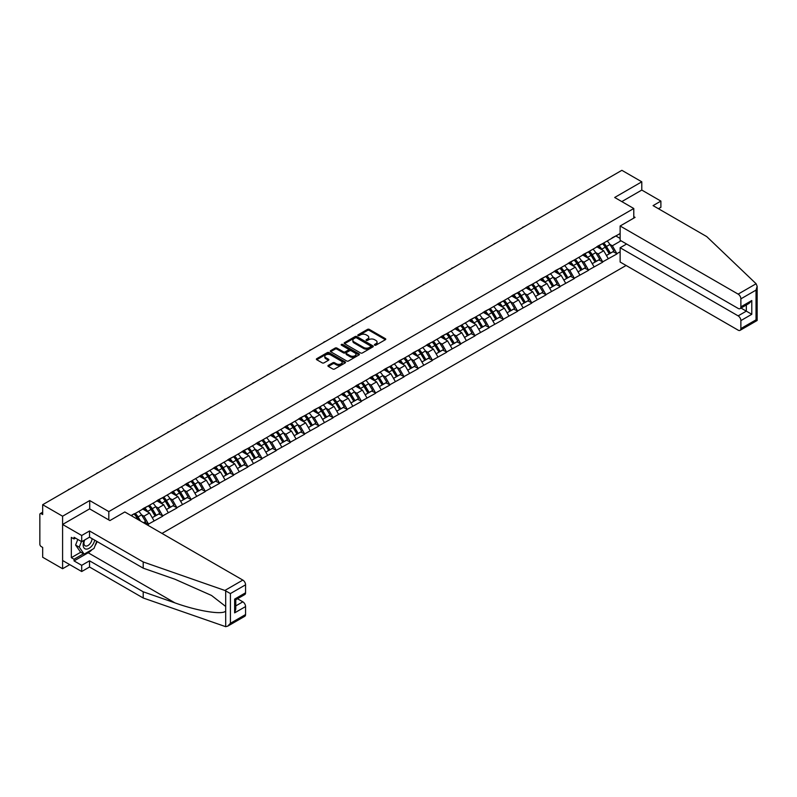 <?xml version="1.0" encoding="UTF-8"?>
<svg xmlns="http://www.w3.org/2000/svg" width="797" height="797" viewBox="0 0 797 797"><rect width="100%" height="100%" fill="white"/><g stroke="black" fill="none" stroke-linecap="round" stroke-linejoin="round"><path stroke-width="1.2" d="M374.65 345.171A0.887 0.508 0 0 0 375.895 345.171L385.389 339.691A1.265 0.727 0 0 0 385.758 339.173A1.265 0.727 0 0 0 385.389 338.665L369.31 329.38A1.265 0.727 0 0 0 367.527 329.38L358.032 334.86A0.887 0.508 0 0 0 359.288 335.577L360.513 334.87A4.045 2.331 0 0 1 366.231 334.87L367.566 335.647A4.045 2.331 0 0 1 368.752 337.29A4.045 2.331 0 0 1 367.566 338.944L366.341 339.652A0.887 0.508 0 0 0 367.586 340.379L368.822 339.671A4.045 2.331 0 0 1 374.53 339.671L375.875 340.439A4.045 2.331 0 0 1 377.061 342.092A4.045 2.331 0 0 1 375.875 343.736L374.65 344.453A0.887 0.508 0 0 0 374.65 345.171L374.65 344.453M328.314 365.365A1.265 0.727 0 0 0 327.946 365.883A1.265 0.727 0 0 0 328.314 366.401L332.827 369.001A1.265 0.727 0 0 0 334.61 369.001L345.151 362.924A1.265 0.727 0 0 0 345.519 362.406A1.265 0.727 0 0 0 345.151 361.888L329.081 352.613A1.265 0.727 0 0 0 327.288 352.613L316.758 358.69A1.265 0.727 0 0 0 316.379 359.208A1.265 0.727 0 0 0 316.758 359.726L322.197 362.864A1.265 0.727 0 0 0 323.99 362.864L328.494 360.264A1.265 0.727 0 0 0 328.872 359.746A1.265 0.727 0 0 0 328.494 359.238L325.794 357.674A3.377 1.953 0 0 1 324.807 356.299A3.377 1.953 0 0 1 326.89 354.496A3.377 1.953 0 0 1 330.576 354.914L341.156 361.021A3.377 1.953 0 0 1 342.142 362.406A3.377 1.953 0 0 1 340.06 364.209A3.377 1.953 0 0 1 336.374 363.781L334.61 362.765A1.265 0.727 0 0 0 332.827 362.765L328.314 365.365L328.314 366.401L332.827 363.821L332.827 362.765M89.712 500.556L62.594 516.217L42.669 504.71L621.869 170.319L641.794 181.816L614.676 197.477L633.784 208.505L108.81 511.594L89.712 500.556L89.712 508.914M360.603 352.971A1.265 0.727 0 0 0 362.386 352.971L372.926 346.884A1.265 0.727 0 0 0 373.295 346.366A1.265 0.727 0 0 0 372.926 345.858L356.857 336.573A1.265 0.727 0 0 0 355.063 336.573L344.523 342.66A1.265 0.727 0 0 0 344.155 343.168A1.265 0.727 0 0 0 344.523 343.686L360.603 352.971M341.803 345.36A0.887 0.508 0 0 1 342.7 345.49L342.7 344.434L359.039 353.868A1.265 0.727 0 0 1 359.407 354.386A1.265 0.727 0 0 1 359.039 354.904L348.498 360.991A1.265 0.727 0 0 1 346.715 360.991L330.645 351.706L335.148 349.126L335.148 348.07L330.645 350.67A1.265 0.727 0 0 0 330.267 351.188A1.265 0.727 0 0 0 330.645 351.706L330.645 350.67M335.148 349.126A1.265 0.727 0 0 1 336.932 349.126L336.932 348.07A1.265 0.727 0 0 0 335.148 348.07M336.932 348.07L343.457 351.836A1.265 0.727 0 0 0 345.24 351.836L348.229 350.112A1.265 0.727 0 0 0 348.608 349.594A1.265 0.727 0 0 0 348.229 349.076L341.445 345.161A0.887 0.508 0 0 1 342.7 344.434M108.81 519.943L108.81 511.594M161.99 533.422L626.093 265.471M633.784 208.505L633.784 218.119M131.336 515.719L134.334 513.667L131.057 515.559M134.334 513.985L620.136 233.511M620.136 251.782L616.908 253.655L612.355 245.775L609.835 244.32M602.552 243.663A8.618 4.981 -120 0 1 605.501 247.11L609.516 253.745L613.023 251.722L616.908 253.655M616.908 253.964L602.711 261.844L598.168 253.964L595.648 252.51M588.355 251.852A8.618 4.981 -120 0 1 591.304 255.309L595.329 261.944L598.826 259.922L602.711 261.844M602.711 262.163L588.525 270.044L583.972 262.163L581.451 260.709M574.159 260.051A8.618 4.981 -120 0 1 577.118 263.498L581.133 270.133L584.629 268.111L588.525 270.044M588.525 270.352L574.328 278.233L569.775 270.352L567.255 268.898M559.972 268.24A8.618 4.981 -120 0 1 562.921 271.697L566.936 278.332L570.443 276.31L574.328 278.233M574.328 278.552L560.132 286.432L555.589 278.552L553.068 277.097M545.776 276.439A8.618 4.981 -120 0 1 548.725 279.886L552.749 286.522L556.246 284.499L560.132 286.432M560.132 286.741L545.945 294.621L541.392 286.741L538.872 285.286M531.579 284.629A8.618 4.981 -120 0 1 534.538 288.086L538.553 294.721L542.05 292.698L545.945 294.621M545.945 294.94L531.748 302.82L527.196 294.94L524.675 293.485M517.392 292.828A8.618 4.981 -120 0 1 520.341 296.275L524.356 302.91L527.863 300.887L531.748 302.82M531.748 303.129L517.552 311.009L513.009 303.129L510.488 301.674M503.196 301.027A8.618 4.981 -120 0 1 506.145 304.474L510.17 311.109L513.667 309.087L517.552 311.009M517.552 311.328L503.365 319.208L498.812 311.328L496.292 309.874M488.999 309.216A8.618 4.981 -120 0 1 491.958 312.663L495.973 319.298L499.47 317.276L503.365 319.208M503.365 319.517L489.169 327.398L484.616 319.517L482.095 318.063M474.813 317.415A8.618 4.981 -120 0 1 477.762 320.862L481.777 327.497L485.283 325.475L489.169 327.398M489.169 327.716L474.972 335.597L470.429 327.716L467.909 326.262M460.616 325.604A8.618 4.981 -120 0 1 463.565 329.051L467.59 335.686L471.087 333.664L474.972 335.597M474.972 335.916L460.786 343.786L456.233 335.916L453.712 334.451M446.42 333.804A8.618 4.981 -120 0 1 449.378 337.251L453.393 343.886L456.89 341.863L460.786 343.786M460.786 344.105L446.589 351.985L442.036 344.105L439.516 342.65M432.233 341.993A8.618 4.981 -120 0 1 435.182 345.44L439.197 352.075L442.704 350.052L446.589 351.985M446.589 352.304L432.392 360.174L427.85 352.304L425.329 350.849M418.036 350.192A8.618 4.981 -120 0 1 420.985 353.639L425 360.274L428.507 358.252L432.392 360.174M432.392 360.493L418.206 368.373L413.653 360.493L411.132 359.039M403.84 358.381A8.618 4.981 -120 0 1 406.799 361.838L410.814 368.463L414.31 366.441L418.206 368.373M418.206 368.692L404.009 376.573L399.456 368.692L396.936 367.238M389.653 366.58A8.618 4.981 -120 0 1 392.602 370.027L396.617 376.662L400.124 374.64L404.009 376.573M404.009 376.881L389.813 384.762L385.27 376.881L382.749 375.427M375.457 374.769A8.618 4.981 -120 0 1 378.406 378.226L382.421 384.851L385.927 382.829L389.813 384.762M389.813 385.081L375.626 392.961L371.073 385.081L368.553 383.626M361.26 382.968A8.618 4.981 -120 0 1 364.219 386.415L368.234 393.051L371.731 391.028L375.626 392.961M375.626 393.27L361.43 401.15L356.877 393.27L354.356 391.815M347.074 391.158A8.618 4.981 -120 0 1 350.022 394.615L354.037 401.25L357.544 399.227L361.43 401.15M361.43 401.469L347.233 409.349L342.69 401.469L340.17 400.014M332.877 399.357A8.618 4.981 -120 0 1 335.826 402.804L339.841 409.439L343.348 407.416L347.233 409.349M347.233 409.658L333.036 417.538L328.494 409.658L325.973 408.203M318.68 407.546A8.618 4.981 -120 0 1 321.639 411.003L325.654 417.638L329.151 415.616L333.036 417.538M333.036 417.857L318.85 425.737L314.297 417.857L311.776 416.403M304.494 415.745A8.618 4.981 -120 0 1 307.443 419.192L311.458 425.827L314.964 423.805L318.85 425.737M318.85 426.046L304.653 433.927L300.11 426.046L297.59 424.592M290.297 423.934A8.618 4.981 -120 0 1 293.246 427.391L297.261 434.026L300.768 432.004L304.653 433.927M304.653 434.245L290.457 442.126L285.914 434.245L283.393 432.791M276.101 432.133A8.618 4.981 -120 0 1 279.05 435.58L283.074 442.215L286.571 440.193L290.457 442.126M290.457 442.435L276.27 450.315L271.717 442.435L269.197 440.98M261.914 440.323A8.618 4.981 -120 0 1 264.863 443.78L268.878 450.415L272.385 448.392L276.27 450.315M276.27 450.634L262.074 458.514L257.531 450.634L255.01 449.179M247.718 448.522A8.618 4.981 -120 0 1 250.666 451.969L254.681 458.604L258.188 456.581L262.074 458.514M262.074 458.823L247.877 466.703L243.334 458.823L240.814 457.368M233.521 456.721A8.618 4.981 -120 0 1 236.47 460.168L240.495 466.803L243.992 464.781L247.877 466.703M247.877 467.022L233.69 474.902L229.137 467.022L226.617 465.568M219.334 464.91A8.618 4.981 -120 0 1 222.283 468.357L226.298 474.992L229.805 472.97L233.69 474.902M233.69 475.211L219.494 483.092L214.951 475.211L212.43 473.757M205.138 473.109A8.618 4.981 -120 0 1 208.087 476.556L212.102 483.191L215.608 481.169L219.494 483.092M219.494 483.41L205.297 491.291L200.754 483.41L198.234 481.956M190.941 481.298A8.618 4.981 -120 0 1 193.89 484.745L197.915 491.38L201.412 489.358L205.297 491.291M205.297 491.61L191.111 499.48L186.558 491.61L184.037 490.145M176.755 489.497A8.618 4.981 -120 0 1 179.704 492.945L183.718 499.58L187.225 497.557L191.111 499.48M191.111 499.799L176.914 507.679L172.361 499.799L169.851 498.344M162.558 497.687A8.618 4.981 -120 0 1 165.507 501.134L169.522 507.769L173.029 505.746L176.914 507.679M176.914 507.998L162.718 515.868L158.175 507.998L155.654 506.543M148.362 505.886A8.618 4.981 -120 0 1 151.31 509.333L155.335 515.968L158.832 513.945L162.718 515.868M162.718 516.187L148.531 524.067L143.978 516.187L141.458 514.732M143.55 522.772L144.646 522.135L148.531 524.067M148.531 524.386L147.435 525.014M143.709 508.257L148.531 505.786M143.978 516.187L149.527 512.979L142.524 508.934M154.08 520.859L149.527 512.979M157.896 500.058L162.718 497.597M158.175 507.998L163.724 504.79L156.72 500.745M168.277 512.67L163.724 504.79M172.092 491.869L176.914 489.398M172.361 499.799L177.92 496.591L170.907 492.546M182.463 504.471L177.92 496.591M186.289 483.669L191.111 481.209M186.558 491.61L192.107 488.402L185.103 484.357M196.66 496.282L192.107 488.402M200.475 475.48L205.297 473.01M200.754 483.41L206.303 480.202L199.3 476.158M210.856 488.083L206.303 480.202M214.672 467.281L219.494 464.81M214.951 475.211L220.5 472.013L213.486 467.969M225.043 479.894L220.5 472.013M228.869 459.092L233.69 456.621M229.137 467.022L234.687 463.814L227.683 459.769M239.239 471.694L234.687 463.814M243.055 450.893L247.877 448.422M243.334 458.823L248.883 455.625L241.88 451.58M253.436 463.505L248.883 455.625M257.252 442.704L262.074 440.233M257.531 450.634L263.08 447.426L256.066 443.381M267.623 455.306L263.08 447.426M271.448 434.504L276.27 432.034M271.717 442.435L277.266 439.237L270.263 435.192M281.819 447.117L277.266 439.237M285.635 426.315L290.457 423.845M285.914 434.245L291.463 431.038L284.459 426.993M296.016 438.918L291.463 431.038M299.831 418.116L304.653 415.645M300.11 426.046L305.659 422.848L298.646 418.804M310.202 430.729L305.659 422.848M314.028 409.927L318.85 407.456M314.297 417.857L319.846 414.649L312.842 410.604M324.399 422.53L319.846 414.649M328.215 401.728L333.036 399.257M328.494 409.658L334.043 406.46L327.039 402.415M338.595 414.34L334.043 406.46M342.411 393.539L347.233 391.068M342.69 401.469L348.239 398.261L341.226 394.216M352.782 406.141L348.239 398.261M356.608 385.34L361.43 382.869M356.877 393.27L362.426 390.072L355.422 386.027M366.979 397.942L362.426 390.072M370.794 377.15L375.626 374.68M371.073 385.081L376.622 381.873L369.619 377.828M381.175 389.753L376.622 381.873M384.991 368.951L389.813 366.481M385.27 376.881L390.819 373.683L383.805 369.639M395.362 381.554L390.819 373.683M399.187 360.752L404.009 358.291M399.456 368.692L405.006 365.484L398.002 361.44M409.558 373.365L405.006 365.484M413.374 352.563L418.206 350.092M413.653 360.493L419.202 357.285L412.198 353.24M423.755 365.165L419.202 357.285M427.571 344.364L432.392 341.903M427.85 352.304L433.399 349.096L426.385 345.051M437.942 356.976L433.399 349.096M441.767 336.175L446.589 333.704M442.036 344.105L447.585 340.897L440.582 336.852M452.138 348.777L447.585 340.897M455.964 327.975L460.786 325.515M456.233 335.916L461.782 332.708L454.778 328.663M466.335 340.588L461.782 332.708M470.15 319.786L474.972 317.316M470.429 327.716L475.978 324.509L468.965 320.464M480.521 332.389L475.978 324.509M484.347 311.587L489.169 309.116M484.616 319.517L490.165 316.319L483.161 312.275M494.718 324.2L490.165 316.319M498.543 303.398L503.365 300.927M498.812 311.328L504.362 308.12L497.358 304.075M508.914 316.001L504.362 308.12M512.73 295.199L517.552 292.728M513.009 303.129L518.558 299.931L511.544 295.886M523.101 307.811L518.558 299.931M526.927 287.01L531.748 284.539M527.196 294.94L532.745 291.732L525.741 287.687M537.298 299.612L532.745 291.732M541.123 278.811L545.945 276.34M541.392 286.741L546.941 283.543L539.938 279.498M551.494 291.423L546.941 283.543M555.31 270.621L560.132 268.151M555.589 278.552L561.138 275.344L554.124 271.299M565.681 283.224L561.138 275.344M569.506 262.422L574.328 259.952M569.775 270.352L575.324 267.154L568.321 263.11M579.877 275.035L575.324 267.154M583.703 254.233L588.525 251.762M583.972 262.163L589.521 258.955L582.517 254.91M594.074 266.836L589.521 258.955M597.889 246.034L602.711 243.563M598.168 253.964L603.718 250.766L596.704 246.721M608.26 258.646L603.718 250.766M612.086 237.845L616.908 235.374M612.355 245.775L621.002 240.784M615.862 235.972L620.136 238.442M658.442 208.714L660.892 207.3L660.892 201.093L641.794 190.065L641.794 181.816M62.594 516.217L62.594 568.739L42.669 557.242L42.669 547.419L41.215 546.573A1.933 1.116 -120 0 1 39.85 544.212L39.85 514.483A1.933 1.116 -120 0 1 40.248 513.597A1.933 1.116 -120 0 1 41.215 513.696L42.669 514.533L42.669 504.71M62.594 568.739L69.737 564.615M374.998 345.3L375.875 344.792A4.045 2.331 0 0 0 377.061 343.138L377.061 342.092M368.752 337.29L368.752 338.346A4.045 2.331 0 0 1 367.566 340L366.69 340.498M385.369 339.701L369.31 330.426A1.265 0.727 0 0 0 367.527 330.426L358.391 335.706M372.906 346.894L356.857 337.619A1.265 0.727 0 0 0 355.063 337.619L344.543 343.696M370.695 346.735A0.887 0.508 0 0 0 370.695 346.008L356.588 337.858A0.887 0.508 0 0 0 355.332 337.858L354.037 338.605A4.045 2.331 0 0 0 352.852 340.259A4.045 2.331 0 0 0 354.037 341.913L363.681 347.482A4.045 2.331 0 0 0 369.4 347.482L370.695 346.735L370.695 347.781A0.887 0.508 0 0 0 370.954 347.422L370.954 346.366M352.852 340.259L352.852 341.305A4.045 2.331 0 0 0 354.037 342.959L354.037 341.913M370.695 347.781L369.4 348.528A4.045 2.331 0 0 1 363.681 348.528L354.037 342.959M336.932 349.126L343.457 352.882A1.265 0.727 0 0 0 345.24 352.882L348.229 351.158A1.265 0.727 0 0 0 348.608 350.64L348.608 349.594M342.7 345.49L359.019 354.914M350.222 355.741A3.377 1.953 0 0 0 353.898 356.159A3.377 1.953 0 0 0 355.99 354.366A3.377 1.953 0 0 0 355.004 352.981L351.268 350.829A1.265 0.727 0 0 0 349.485 350.829L346.496 352.553A1.265 0.727 0 0 0 346.127 353.071A1.265 0.727 0 0 0 346.496 353.589L350.222 355.741L350.222 356.787A3.377 1.953 0 0 0 353.898 357.215A3.377 1.953 0 0 0 355.99 355.412L355.99 354.366M346.127 353.071L346.127 354.127A1.265 0.727 0 0 0 346.496 354.635L346.496 353.589M350.222 356.787L346.496 354.635M342.142 362.406L342.142 363.452A3.377 1.953 0 0 1 340.06 365.255A3.377 1.953 0 0 1 336.374 364.837L334.61 363.821A1.265 0.727 0 0 0 332.827 363.821M324.807 356.299L324.807 357.345A3.377 1.953 0 0 0 325.794 358.72L325.794 357.674M328.484 360.274L325.794 358.72M345.151 361.888L345.151 362.924L329.081 353.659A1.265 0.727 0 0 0 327.288 353.659L316.768 359.736L316.758 358.69M552.441 210.398A2.959 1.714 0 0 0 550.538 211.494M607.165 240.993A10.55 6.087 60 0 1 609.934 244.47L606.427 246.492A10.55 6.087 -120 0 0 603.668 243.015M606.427 246.492L610.452 253.127L613.949 251.105L609.934 244.47M609.516 253.745L610.452 253.127M613.023 251.722L613.949 251.105M597.63 246.183A8.618 4.981 60 0 1 600.011 248.624M598.975 245.725A10.55 6.087 60 0 1 601.745 249.202L602.143 249.85M606.457 255.508L609.267 253.815L605.242 247.18A10.55 6.087 -120 0 0 602.482 243.703M609.267 253.815L606.417 255.448M538.244 218.597A2.959 1.714 0 0 0 536.351 219.683M592.978 249.192A10.55 6.087 60 0 1 595.738 252.669L592.241 254.691A10.55 6.087 -120 0 0 589.471 251.214M592.241 254.691L596.256 261.326L599.752 259.304L595.738 252.669M595.329 261.944L596.256 261.326M598.826 259.922L599.752 259.304M583.434 254.382A8.618 4.981 60 0 1 585.815 256.813M584.789 253.914A10.55 6.087 60 0 1 587.548 257.391L587.947 258.049M592.261 263.707L595.07 262.004L591.055 255.369A10.55 6.087 -120 0 0 588.286 251.892M595.07 262.004L592.231 263.648M524.047 226.786A2.959 1.714 0 0 0 522.155 227.882M578.781 257.381A10.55 6.087 60 0 1 581.541 260.858L578.044 262.88A10.55 6.087 -120 0 0 575.275 259.404M578.044 262.88L582.059 269.516L585.566 267.493L581.541 260.858M581.133 270.133L582.059 269.516M584.629 268.111L585.566 267.493M569.247 262.572A8.618 4.981 60 0 1 571.628 265.012M570.592 262.113A10.55 6.087 60 0 1 573.362 265.59L573.75 266.238M578.074 271.897L580.874 270.203L576.859 263.568A10.55 6.087 -120 0 0 574.099 260.091M580.874 270.203L578.034 271.837M509.861 234.985A2.959 1.714 0 0 0 507.958 236.081M564.585 265.58A10.55 6.087 60 0 1 567.354 269.057L563.848 271.08A10.55 6.087 -120 0 0 561.088 267.603M563.848 271.08L567.862 277.715L571.369 275.692L567.354 269.057M566.936 278.332L567.862 277.715M570.443 276.31L571.369 275.692M555.051 270.771A8.618 4.981 60 0 1 557.432 273.212M556.396 270.303A10.55 6.087 60 0 1 559.165 273.779L559.564 274.437M563.877 280.096L566.687 278.392L562.662 271.757A10.55 6.087 -120 0 0 559.902 268.28M566.687 278.392L563.838 280.036M495.664 243.175A2.959 1.714 0 0 0 493.771 244.271M550.398 273.769A10.55 6.087 60 0 1 553.158 277.246L549.661 279.269A10.55 6.087 -120 0 0 546.891 275.792M549.661 279.269L553.676 285.904L557.173 283.881L553.158 277.246M552.749 286.522L553.676 285.904M556.246 284.499L557.173 283.881M540.854 278.96A8.618 4.981 60 0 1 543.235 281.401M542.209 278.502A10.55 6.087 60 0 1 544.969 281.979L545.367 282.626M549.681 288.295L552.49 286.591L548.475 279.956A10.55 6.087 -120 0 0 545.706 276.479M552.49 286.591L549.651 288.225M481.468 251.374A2.959 1.714 0 0 0 479.575 252.47M536.202 281.969A10.55 6.087 60 0 1 538.961 285.446L535.464 287.468A10.55 6.087 -120 0 0 532.695 283.991M535.464 287.468L539.479 294.103L542.986 292.081L538.961 285.446M538.553 294.721L539.479 294.103M542.05 292.698L542.986 292.081M526.668 287.159A8.618 4.981 60 0 1 529.039 289.6M528.012 286.691A10.55 6.087 60 0 1 530.782 290.168L531.171 290.825M535.494 296.484L538.294 294.78L534.279 288.145A10.55 6.087 -120 0 0 531.519 284.668M538.294 294.78L535.454 296.424M84.303 540.187A8.359 4.832 120 0 0 86.116 549.103A8.359 4.832 120 0 0 94.733 540.177M84.751 539.928A5.728 3.308 120 0 0 85.13 545.815A5.728 3.308 120 0 0 85.966 546.075A5.728 3.308 120 0 0 92.044 538.623M96.746 541.342L93.986 548.466L84.163 554.134L80.517 552.042L75.605 545.048L77.787 539.43M84.163 554.134L79.252 547.15L81.433 541.532M75.605 545.048L79.252 547.15M756.104 283.752L757.15 286.302L756.024 290.108L740.871 298.855A3.855 2.232 -120 0 0 738.142 294.123L756.104 283.752L706.75 236.609L653.072 205.616L660.892 201.093M626.601 244.012L620.136 247.737L620.136 262.034L738.142 330.157A3.855 2.232 -120 0 0 740.074 330.347A3.855 2.232 -120 0 0 740.871 328.583L740.871 320.603A3.855 2.232 -120 0 0 738.142 315.871L746.331 311.139L751.79 314.297L740.871 320.603M620.136 247.737L738.142 315.871M633.784 216.645L635.06 217.382L620.136 225.999L620.136 240.286L738.142 308.409A3.855 2.232 -120 0 0 740.074 308.608A3.855 2.232 -120 0 0 740.871 306.835L740.871 298.855M620.136 225.999L738.142 294.123M641.794 190.065L621.819 201.591M741.001 308.07L746.331 311.139L746.331 304.992M740.871 306.835L751.79 300.529L749.06 303.418L740.074 308.608M740.871 328.583L756.024 319.836L756.592 320.165M92.173 549.512A14.476 8.359 -60 0 1 88.158 552.769L74.061 560.919L81.702 565.332L89.523 560.809L143.211 591.802L143.211 597.999L225.69 626.681L227.683 626.173L230.413 623.294L245.566 614.547A3.855 2.232 60 0 1 244.759 616.31L227.683 626.173M143.211 591.802L174.932 602.871C197.477 611.06 222.722 615.125 225.69 611.05L225.69 606.467L211.514 595.459L174.932 579.23L143.211 568.161L89.523 537.168L81.702 541.691L74.061 537.278L74.061 538.961L71.331 537.387L71.331 557.661L74.061 559.235L83.526 553.776M81.702 565.332L81.702 571.529L62.594 560.5L62.594 524.466L89.613 508.865L109.906 520.571L124.83 511.963L242.836 580.086A3.855 2.232 60 0 1 245.566 584.819L245.566 592.799A3.855 2.232 60 0 1 244.759 594.572L235.773 599.752L235.773 609.057L234.647 612.863L234.647 599.105C236.111 599.952 236.111 599.952 234.647 599.105L245.566 592.799M89.523 560.809L89.523 567.006L81.702 571.529M143.211 597.999L89.523 567.006M245.566 584.819L230.413 593.566L224.874 590.457L143.211 561.965L89.523 530.971L81.702 535.494L81.702 541.691M81.702 535.494L62.594 524.466M74.061 560.919L74.061 559.235M89.523 530.971L89.523 537.168M143.211 561.965L143.211 568.161M235.773 605.909L242.836 601.835A3.855 2.232 60 0 1 245.566 606.567L245.566 614.547M242.836 601.835L237.506 598.756M97.104 541.552A14.476 8.359 -60 0 1 95.052 545.726M75.516 538.114L74.061 538.961M71.331 557.661L80.796 552.191M467.281 259.563A2.959 1.714 0 0 0 465.378 260.659M522.005 290.158A10.55 6.087 60 0 1 524.775 293.635L521.268 295.657A10.55 6.087 -120 0 0 518.508 292.18M521.268 295.657L525.283 302.292L528.79 300.27L524.775 293.635M524.356 302.91L525.283 302.292M527.863 300.887L528.79 300.27M512.471 295.348A8.618 4.981 60 0 1 514.852 297.789M513.816 294.89A10.55 6.087 60 0 1 516.586 298.367L516.984 299.024M521.298 304.683L524.107 302.98L520.082 296.345A10.55 6.087 -120 0 0 517.323 292.868M524.107 302.98L521.258 304.623M453.085 267.762A2.959 1.714 0 0 0 451.192 268.858M507.819 298.357A10.55 6.087 60 0 1 510.578 301.834L507.081 303.856A10.55 6.087 -120 0 0 504.312 300.379M507.081 303.856L511.096 310.491L514.593 308.469L510.578 301.834M510.17 311.109L511.096 310.491M513.667 309.087L514.593 308.469M498.274 303.547A8.618 4.981 60 0 1 500.655 305.988M499.629 303.079A10.55 6.087 60 0 1 502.389 306.556L502.787 307.214M507.101 312.872L509.911 311.169L505.896 304.534A10.55 6.087 -120 0 0 503.126 301.057M509.911 311.169L507.071 312.813M438.888 275.951A2.959 1.714 0 0 0 436.995 277.047M493.622 306.546A10.55 6.087 60 0 1 496.382 310.023L492.885 312.045A10.55 6.087 -120 0 0 490.115 308.569M492.885 312.045L496.9 318.68L500.406 316.658L496.382 310.023M495.973 319.298L496.9 318.68M499.47 317.276L500.406 316.658M484.088 311.737A8.618 4.981 60 0 1 486.459 314.177M485.433 311.278A10.55 6.087 60 0 1 488.202 314.755L488.591 315.413M492.915 321.071L495.714 319.368L491.699 312.733A10.55 6.087 -120 0 0 488.94 309.256M495.714 319.368L492.875 321.012M424.701 284.15A2.959 1.714 0 0 0 422.799 285.246M479.425 314.745A10.55 6.087 60 0 1 482.195 318.222L478.688 320.245A10.55 6.087 -120 0 0 475.929 316.768M478.688 320.245L482.703 326.88L486.21 324.857L482.195 318.222M481.777 327.497L482.703 326.88M485.283 325.475L486.21 324.857M469.891 319.936A8.618 4.981 60 0 1 472.272 322.377M471.236 319.467A10.55 6.087 60 0 1 474.006 322.944L474.404 323.602M478.718 329.261L481.527 327.557L477.503 320.922A10.55 6.087 -120 0 0 474.743 317.445M481.527 327.557L478.678 329.201M410.505 292.34A2.959 1.714 0 0 0 408.612 293.435M465.239 322.934A10.55 6.087 60 0 1 467.998 326.411L464.502 328.434A10.55 6.087 -120 0 0 461.732 324.957M464.502 328.434L468.516 335.069L472.013 333.046L467.998 326.411M467.59 335.686L468.516 335.069M471.087 333.664L472.013 333.046M455.695 328.125A8.618 4.981 60 0 1 458.076 330.566M457.05 327.667A10.55 6.087 60 0 1 459.809 331.144L460.208 331.801M464.521 337.46L467.331 335.756L463.316 329.121A10.55 6.087 -120 0 0 460.546 325.644M467.331 335.756L464.492 337.4M396.308 300.539A2.959 1.714 0 0 0 394.415 301.635M451.042 331.134A10.55 6.087 60 0 1 453.802 334.61L450.305 336.633A10.55 6.087 -120 0 0 447.535 333.156M450.305 336.633L454.32 343.268L457.827 341.246L453.802 334.61M453.393 343.886L454.32 343.268M456.89 341.863L457.827 341.246M441.508 336.324A8.618 4.981 60 0 1 443.879 338.765M442.853 335.866A10.55 6.087 60 0 1 445.623 339.343L446.011 339.99M450.335 345.649L453.134 343.945L449.119 337.32A10.55 6.087 -120 0 0 446.36 333.843M453.134 343.945L450.295 345.589M382.122 308.728A2.959 1.714 0 0 0 380.219 309.824M436.846 339.323A10.55 6.087 60 0 1 439.615 342.81L436.108 344.832A10.55 6.087 -120 0 0 433.349 341.345M436.108 344.832L440.123 351.457L443.63 349.435L439.615 342.81M439.197 352.075L440.123 351.457M442.704 350.052L443.63 349.435M427.312 344.513A8.618 4.981 60 0 1 429.693 346.954M428.656 344.055A10.55 6.087 60 0 1 431.426 347.532L431.825 348.189M436.138 353.848L438.948 352.144L434.923 345.509A10.55 6.087 -120 0 0 432.163 342.033M438.948 352.144L436.098 353.788M367.925 316.927A2.959 1.714 0 0 0 366.032 318.023M422.659 347.522A10.55 6.087 60 0 1 425.419 350.999L421.912 353.021A10.55 6.087 -120 0 0 419.152 349.544M421.912 353.021L425.937 359.656L429.434 357.634L425.419 350.999M425 360.274L425.937 359.656M428.507 358.252L429.434 357.634M413.115 352.712A8.618 4.981 60 0 1 415.496 355.153M414.47 352.254A10.55 6.087 60 0 1 417.229 355.731L417.628 356.379M421.942 362.037L424.751 360.334L420.736 353.709A10.55 6.087 -120 0 0 417.967 350.232M424.751 360.334L421.912 361.977M353.729 325.116A2.959 1.714 0 0 0 351.836 326.212M408.462 355.721A10.55 6.087 60 0 1 411.222 359.198L407.725 361.22A10.55 6.087 -120 0 0 404.956 357.743M407.725 361.22L411.74 367.845L415.247 365.823L411.222 359.198M410.814 368.463L411.74 367.845M414.31 366.441L415.247 365.823M398.928 360.902A8.618 4.981 60 0 1 401.299 363.342M400.273 360.443A10.55 6.087 60 0 1 403.033 363.92L403.431 364.578M407.755 370.236L410.555 368.533L406.54 361.898A10.55 6.087 -120 0 0 403.78 358.421M410.555 368.533L407.715 370.177M339.542 333.315A2.959 1.714 0 0 0 337.639 334.411M394.266 363.91A10.55 6.087 60 0 1 397.036 367.387L393.529 369.409A10.55 6.087 -120 0 0 390.769 365.933M393.529 369.409L397.544 376.045L401.05 374.022L397.036 367.387M396.617 376.662L397.544 376.045M400.124 374.64L401.05 374.022M384.732 369.101A8.618 4.981 60 0 1 387.113 371.541M386.077 368.642A10.55 6.087 60 0 1 388.846 372.119L389.245 372.767M393.559 378.426L396.368 376.732L392.343 370.097A10.55 6.087 -120 0 0 389.584 366.62M396.368 376.732L393.519 378.366M325.345 341.505A2.959 1.714 0 0 0 323.452 342.6M380.079 372.109A10.55 6.087 60 0 1 382.839 375.586L379.332 377.609A10.55 6.087 -120 0 0 376.573 374.132M379.332 377.609L383.357 384.234L386.854 382.211L382.839 375.586M382.421 384.851L383.357 384.234M385.927 382.829L386.854 382.211M370.535 377.3A8.618 4.981 60 0 1 372.916 379.731M371.89 376.832A10.55 6.087 60 0 1 374.65 380.308L375.048 380.966M379.362 386.625L382.171 384.921L378.157 378.286A10.55 6.087 -120 0 0 375.387 374.809M382.171 384.921L379.332 386.565M311.149 349.704A2.959 1.714 0 0 0 309.256 350.8M365.883 380.299A10.55 6.087 60 0 1 368.642 383.775L365.146 385.798A10.55 6.087 -120 0 0 362.376 382.321M365.146 385.798L369.16 392.433L372.667 390.41L368.642 383.775M368.234 393.051L369.16 392.433M371.731 391.028L372.667 390.41M356.349 385.489A8.618 4.981 60 0 1 358.72 387.93M357.694 385.031A10.55 6.087 60 0 1 360.453 388.508L360.852 389.155M365.175 394.814L367.975 393.12L363.96 386.485A10.55 6.087 -120 0 0 361.2 383.008M367.975 393.12L365.136 394.754M296.962 357.903A2.959 1.714 0 0 0 295.059 358.989M351.686 388.498A10.55 6.087 60 0 1 354.456 391.975L350.949 393.997A10.55 6.087 -120 0 0 348.189 390.52M350.949 393.997L354.964 400.632L358.471 398.61L354.456 391.975M354.037 401.25L354.964 400.632M357.544 399.227L358.471 398.61M342.152 393.688A8.618 4.981 60 0 1 344.533 396.119M343.497 393.22A10.55 6.087 60 0 1 346.267 396.697L346.665 397.354M350.979 403.013L353.788 401.309L349.763 394.674A10.55 6.087 -120 0 0 347.004 391.197M353.788 401.309L350.939 402.953M282.766 366.092A2.959 1.714 0 0 0 280.873 367.188M337.5 396.687A10.55 6.087 60 0 1 340.259 400.164L336.752 402.186A10.55 6.087 -120 0 0 333.993 398.709M336.752 402.186L340.777 408.821L344.274 406.799L340.259 400.164M339.841 409.439L340.777 408.821M343.348 407.416L344.274 406.799M327.956 401.877A8.618 4.981 60 0 1 330.337 404.318M329.31 401.419A10.55 6.087 60 0 1 332.07 404.896L332.469 405.543M336.782 411.202L339.592 409.509L335.577 402.874A10.55 6.087 -120 0 0 332.807 399.397M339.592 409.509L336.752 411.142M268.569 374.291A2.959 1.714 0 0 0 266.676 375.377M323.303 404.886A10.55 6.087 60 0 1 326.063 408.363L322.566 410.385A10.55 6.087 -120 0 0 319.796 406.908M322.566 410.385L326.581 417.02L330.088 414.998L326.063 408.363M325.654 417.638L326.581 417.02M329.151 415.616L330.088 414.998M313.769 410.076A8.618 4.981 60 0 1 316.14 412.507M315.114 409.608A10.55 6.087 60 0 1 317.873 413.085L318.272 413.743M322.596 419.401L325.395 417.698L321.38 411.063A10.55 6.087 -120 0 0 318.621 407.586M325.395 417.698L322.556 419.342M254.382 382.48A2.959 1.714 0 0 0 252.48 383.576M309.106 413.075A10.55 6.087 60 0 1 311.876 416.552L308.369 418.574A10.55 6.087 -120 0 0 305.61 415.098M308.369 418.574L312.384 425.209L315.891 423.187L311.876 416.552M311.458 425.827L312.384 425.209M314.964 423.805L315.891 423.187M299.572 418.266A8.618 4.981 60 0 1 301.953 420.706M300.917 417.807A10.55 6.087 60 0 1 303.687 421.284L304.085 421.932M308.399 427.59L311.209 425.897L307.184 419.262A10.55 6.087 -120 0 0 304.424 415.785M311.209 425.897L308.359 427.531M240.186 390.679A2.959 1.714 0 0 0 238.293 391.775M294.92 421.274A10.55 6.087 60 0 1 297.68 424.751L294.173 426.774A10.55 6.087 -120 0 0 291.413 423.297M294.173 426.774L298.198 433.409L301.694 431.386L297.68 424.751M297.261 434.026L298.198 433.409M300.768 432.004L301.694 431.386M285.376 426.465A8.618 4.981 60 0 1 287.757 428.906M286.731 425.997A10.55 6.087 60 0 1 289.49 429.473L289.889 430.131M294.203 435.79L297.012 434.086L292.997 427.451A10.55 6.087 -120 0 0 290.228 423.974M297.012 434.086L294.173 435.73M225.989 398.869A2.959 1.714 0 0 0 224.096 399.964M280.723 429.463A10.55 6.087 60 0 1 283.483 432.94L279.986 434.963A10.55 6.087 -120 0 0 277.217 431.486M279.986 434.963L284.001 441.598L287.508 439.575L283.483 432.94M283.074 442.215L284.001 441.598M286.571 440.193L287.508 439.575M271.189 434.654A8.618 4.981 60 0 1 273.56 437.095M272.534 434.196A10.55 6.087 60 0 1 275.294 437.673L275.692 438.32M280.016 443.989L282.815 442.285L278.801 435.65A10.55 6.087 -120 0 0 276.041 432.173M282.815 442.285L279.976 443.919M211.803 407.068A2.959 1.714 0 0 0 209.9 408.164M266.527 437.663A10.55 6.087 60 0 1 269.296 441.139L265.79 443.162A10.55 6.087 -120 0 0 263.03 439.685M265.79 443.162L269.804 449.797L273.311 447.775L269.296 441.139M268.878 450.415L269.804 449.797M272.385 448.392L273.311 447.775M256.993 442.853A8.618 4.981 60 0 1 259.374 445.294M258.338 442.385A10.55 6.087 60 0 1 261.107 445.862L261.506 446.519M265.819 452.178L268.629 450.474L264.604 443.839A10.55 6.087 -120 0 0 261.844 440.362M268.629 450.474L265.78 452.118M197.606 415.257A2.959 1.714 0 0 0 195.713 416.353M252.34 445.852A10.55 6.087 60 0 1 255.1 449.329L251.593 451.351A10.55 6.087 -120 0 0 248.833 447.874M251.593 451.351L255.618 457.986L259.115 455.964L255.1 449.329M254.681 458.604L255.618 457.986M258.188 456.581L259.115 455.964M242.796 451.042A8.618 4.981 60 0 1 245.177 453.483M244.151 450.584A10.55 6.087 60 0 1 246.911 454.061L247.309 454.718M251.623 460.377L254.432 458.673L250.417 452.038A10.55 6.087 -120 0 0 247.648 448.562M254.432 458.673L251.593 460.307M183.41 423.456A2.959 1.714 0 0 0 181.517 424.552M238.144 454.051A10.55 6.087 60 0 1 240.903 457.528L237.406 459.55A10.55 6.087 -120 0 0 234.637 456.073M237.406 459.55L241.421 466.185L244.928 464.163L240.903 457.528M240.495 466.803L241.421 466.185M243.992 464.781L244.928 464.163M228.609 459.241A8.618 4.981 60 0 1 230.981 461.682M229.954 458.773A10.55 6.087 60 0 1 232.714 462.25L233.113 462.908M237.436 468.566L240.236 466.863L236.221 460.228A10.55 6.087 -120 0 0 233.461 456.751M240.236 466.863L237.396 468.506M169.223 431.645A2.959 1.714 0 0 0 167.32 432.741M223.947 462.24A10.55 6.087 60 0 1 226.717 465.717L223.21 467.739A10.55 6.087 -120 0 0 220.45 464.262M223.21 467.739L227.225 474.374L230.731 472.352L226.717 465.717M226.298 474.992L227.225 474.374M229.805 472.97L230.731 472.352M214.413 467.431A8.618 4.981 60 0 1 216.794 469.871M215.758 466.972A10.55 6.087 60 0 1 218.527 470.449L218.926 471.107M223.24 476.765L226.049 475.062L222.024 468.427A10.55 6.087 -120 0 0 219.265 464.95M226.049 475.062L223.2 476.706M155.026 439.844A2.959 1.714 0 0 0 153.134 440.94M209.75 470.439A10.55 6.087 60 0 1 212.52 473.916L209.013 475.939A10.55 6.087 -120 0 0 206.254 472.462M209.013 475.939L213.038 482.574L216.535 480.551L212.52 473.916M212.102 483.191L213.038 482.574M215.608 481.169L216.535 480.551M200.216 475.63A8.618 4.981 60 0 1 202.597 478.07M201.571 475.161A10.55 6.087 60 0 1 204.331 478.638L204.729 479.296M209.043 484.955L211.853 483.251L207.838 476.616A10.55 6.087 -120 0 0 205.068 473.139M211.853 483.251L209.013 484.895M140.83 448.034A2.959 1.714 0 0 0 138.937 449.129M195.564 478.628A10.55 6.087 60 0 1 198.323 482.105L194.827 484.128A10.55 6.087 -120 0 0 192.057 480.651M194.827 484.128L198.842 490.763L202.348 488.74L198.323 482.105M197.915 491.38L198.842 490.763M201.412 489.358L202.348 488.74M186.03 483.819A8.618 4.981 60 0 1 188.401 486.26M187.375 483.361A10.55 6.087 60 0 1 190.134 486.837L190.533 487.495M194.857 493.154L197.656 491.45L193.641 484.815A10.55 6.087 -120 0 0 190.872 481.338M197.656 491.45L194.817 493.094M126.643 456.233A2.959 1.714 0 0 0 124.74 457.329M181.367 486.828A10.55 6.087 60 0 1 184.137 490.304L180.63 492.327A10.55 6.087 -120 0 0 177.87 488.85M180.63 492.327L184.645 498.962L188.152 496.939L184.137 490.304M183.718 499.58L184.645 498.962M187.225 497.557L188.152 496.939M171.833 492.018A8.618 4.981 60 0 1 174.214 494.459M173.178 491.56A10.55 6.087 60 0 1 175.948 495.037L176.346 495.684M180.66 501.343L183.469 499.639L179.445 493.014A10.55 6.087 -120 0 0 176.685 489.537M183.469 499.639L180.62 501.283M112.447 464.422A2.959 1.714 0 0 0 110.554 465.518M167.171 495.017A10.55 6.087 60 0 1 169.94 498.504L166.434 500.526A10.55 6.087 -120 0 0 163.674 497.039M166.434 500.526L170.458 507.151L173.955 505.129L169.94 498.504M169.522 507.769L170.458 507.151M173.029 505.746L173.955 505.129M157.637 500.207A8.618 4.981 60 0 1 160.018 502.648M158.992 499.749A10.55 6.087 60 0 1 161.751 503.226L162.15 503.883M166.463 509.542L169.273 507.838L165.258 501.203A10.55 6.087 -120 0 0 162.488 497.726M169.273 507.838L166.434 509.482M98.25 472.621A2.959 1.714 0 0 0 96.357 473.717M152.984 503.216A10.55 6.087 60 0 1 155.744 506.693L152.247 508.715A10.55 6.087 -120 0 0 149.477 505.238M152.247 508.715L156.262 515.35L159.769 513.328L155.744 506.693M155.335 515.968L156.262 515.35M158.832 513.945L159.769 513.328M143.45 508.406A8.618 4.981 60 0 1 145.821 510.847M144.795 507.948A10.55 6.087 60 0 1 147.555 511.425L147.953 512.072M152.277 517.731L155.076 516.028L151.061 509.403A10.55 6.087 -120 0 0 148.292 505.926M155.076 516.028L152.237 517.671M84.064 480.81A2.959 1.714 0 0 0 82.161 481.906M138.788 511.415A10.55 6.087 60 0 1 141.557 514.892L138.05 516.914A10.55 6.087 -120 0 0 135.291 513.437M138.05 516.914L140.551 521.039M141.557 514.892L145.572 521.517L143.48 522.732M144.646 522.135L145.572 521.517M134.175 514.075A8.618 4.981 -120 0 1 137.124 517.532L138.548 519.883M138.1 519.624L136.865 517.592A10.55 6.087 -120 0 0 134.105 514.115M69.867 489.009A2.959 1.714 0 0 0 67.974 490.105M42.669 512.85L41.215 513.696M375.875 344.792L375.875 343.736M366.341 340.379L366.341 339.652M367.566 340L367.566 338.944M358.032 335.577L358.032 334.86M367.527 330.426L367.527 329.38M369.31 330.426L369.31 329.38M385.389 339.691L385.389 338.665M344.523 343.686L344.523 342.66M355.063 337.619L355.063 336.573M356.857 337.619L356.857 336.573M372.926 346.884L372.926 345.858M363.681 348.528L363.681 347.482M369.4 348.528L369.4 347.482M343.457 352.882L343.457 351.836M345.24 352.882L345.24 351.836M348.229 351.158L348.229 350.112M359.039 354.904L359.039 353.868M334.61 363.821L334.61 362.765M336.374 364.837L336.374 363.781M328.494 360.264L328.494 359.238M327.288 353.659L327.288 352.613M329.081 353.659L329.081 352.613M605.242 247.18L601.745 249.202M591.055 255.369L587.548 257.391M576.859 263.568L573.362 265.59M562.662 271.757L559.165 273.779M548.475 279.956L544.969 281.979M534.279 288.145L530.782 290.168M756.024 319.836L756.024 290.108M751.79 300.529L751.79 314.297M225.69 626.681L225.69 611.05M225.69 606.467L225.69 590.836M230.413 593.566L230.413 623.294M245.566 606.567L234.647 612.863M224.874 590.457L242.836 580.086M88.158 552.769L174.932 602.871M520.082 296.345L516.586 298.367M505.896 304.534L502.389 306.556M491.699 312.733L488.202 314.755M477.503 320.922L474.006 322.944M463.316 329.121L459.809 331.144M449.119 337.32L445.623 339.343M434.923 345.509L431.426 347.532M420.736 353.709L417.229 355.731M406.54 361.898L403.033 363.92M392.343 370.097L388.846 372.119M378.157 378.286L374.65 380.308M363.96 386.485L360.453 388.508M349.763 394.674L346.267 396.697M335.577 402.874L332.07 404.896M321.38 411.063L317.873 413.085M307.184 419.262L303.687 421.284M292.997 427.451L289.49 429.473M278.801 435.65L275.294 437.673M264.604 443.839L261.107 445.862M250.417 452.038L246.911 454.061M236.221 460.228L232.714 462.25M222.024 468.427L218.527 470.449M207.838 476.616L204.331 478.638M193.641 484.815L190.134 486.837M179.445 493.014L175.948 495.037M165.258 501.203L161.751 503.226M151.061 509.403L147.555 511.425M136.865 517.592L135.729 518.249M42.669 512.202L40.248 513.597M757.15 286.302L757.15 320.494L740.074 330.347"/></g></svg>
